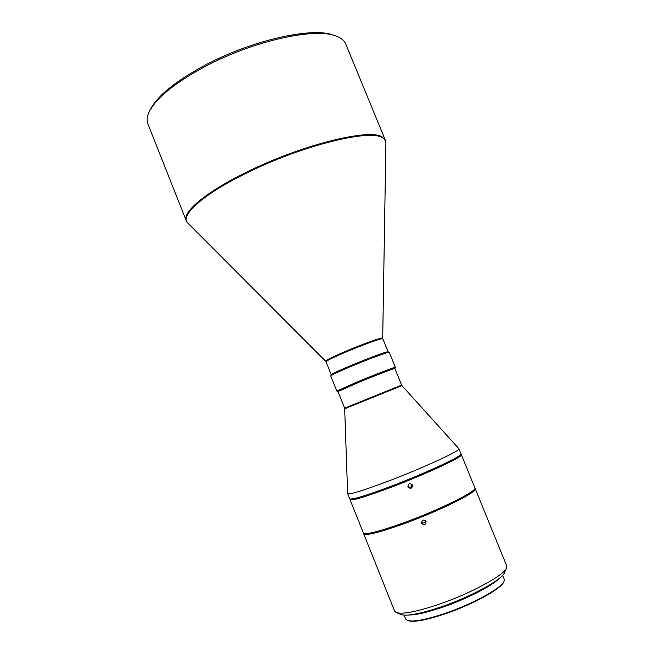 <?xml version="1.0" encoding="UTF-8"?>
<svg xmlns="http://www.w3.org/2000/svg" width="654" height="654" viewBox="0 0 654 654"><rect width="100%" height="100%" fill="white"/><g stroke="black" fill="none" stroke-linecap="round" stroke-linejoin="round"><path stroke-width="0.98" d="M149.406 111.393L150.453 109.292C157.557 95.754 175.738 81.063 204.996 65.228C252.019 40.049 313.094 26.618 333.728 35.242L335.943 36.027C315.048 27.28 252.836 40.981 204.915 66.618C175.108 82.747 156.608 97.667 149.406 111.393C147.019 116.281 146.521 120.467 147.902 123.933L186.251 220.692L187.894 223.161C179.212 215.877 203.051 194.124 247.531 172.582C302.042 145.572 369.641 128.952 382.165 137.642C384.699 138.983 385.942 140.823 385.901 143.161L385.369 140.25L382.034 136.931C369.477 128.184 301.78 144.796 247.196 171.871C206.124 191.785 182.016 212.215 186.251 220.692M394.902 368.562L401.621 385.092L344.65 408.112L337.995 391.558L358.081 382.615C375.641 375.339 395.4 367.818 394.902 368.562L395.4 367.385L389.285 352.334L388.067 351.803C387.659 351.1 368.194 358.261 351.149 365.431C338.846 370.622 332.224 373.728 331.267 374.75L330.761 375.985L336.818 391.059L337.995 391.566M389.244 352.293C388.844 351.582 368.807 358.972 351.231 366.346C338.568 371.693 331.742 374.881 330.769 375.919M395.4 367.385C395.915 366.6 375.568 374.333 357.476 381.83L336.818 391.059M344.772 408.725L401.957 385.623L458.904 448.734C461.364 450.254 423.678 467.7 388.419 481.091C363.076 490.623 349.489 494.825 347.65 493.68L344.65 408.112M458.904 448.734L460.98 453.827C463.514 455.519 425.877 473.12 390.577 486.453C365.21 495.945 351.582 500.057 349.686 498.789L347.65 493.68M451.979 459.95C443.698 465.076 416.492 477.134 392.572 486.192C377.685 491.816 366.968 495.397 360.419 496.942M350.209 499.067L350.029 499.64C351.934 500.931 365.57 496.836 390.937 487.353C426.244 474.027 463.874 456.394 461.332 454.677L460.8 454.391M461.332 454.677L474.878 487.859C477.886 490.704 440.567 509.36 405.03 522.325C379.475 531.522 365.578 535.054 363.338 532.92L350.029 499.64M412.429 485.113L412.183 484.647C409.469 482.954 408.071 483.707 407.982 486.911L408.153 487.263C410.867 489.11 412.29 488.399 412.429 485.113M456.917 500.097C443.249 507.259 426.588 514.51 406.943 521.859L384.756 529.25M363.665 533.28L363.673 533.778C365.929 535.928 379.835 532.413 405.39 523.225C440.935 510.267 478.246 491.579 475.221 488.71L474.886 488.342M475.221 488.71L506.711 565.841L506.548 567.942C504.357 575.218 470.283 593.742 438.155 604.574C416.222 611.858 402.235 614.507 396.185 612.528L394.607 611.138L363.673 533.778M506.548 567.942L504.528 572.642C502.395 579.624 470.479 597.028 440.395 607.141C419.843 613.942 406.682 616.403 400.902 614.515L396.185 612.528M426.056 521.442L426.056 521.434C423.457 519.162 421.961 519.742 421.568 523.167L421.593 523.249C424.258 525.546 425.746 524.949 426.056 521.442M495.724 581.063C486.363 588.69 463.032 600.119 441.949 607.255C429.891 611.327 420.269 613.73 413.083 614.458M408.742 615.013C415.879 615.005 426.882 612.512 441.752 607.517C465.697 599.44 491.947 586.066 499.239 578.455M502.648 575.332L504.209 579.158L504.046 581.218C501.912 588.003 472.237 604.312 444.229 613.665C425.108 619.951 412.764 622.175 407.205 620.344L405.652 618.978L404.123 615.136M504.046 581.218L503.744 581.921C501.618 588.649 472.262 604.795 444.565 614.041C425.648 620.262 413.426 622.461 407.916 620.638L407.205 620.344M385.369 140.25L345.737 44.006C344.323 40.548 341.053 37.883 335.943 36.027M411.758 484.173C411.742 486.993 410.459 487.827 407.9 486.674M425.55 520.666C424.896 523.061 423.522 523.592 421.421 522.26M331.251 374.783L326.027 361.776C326.436 360.746 333.017 357.509 345.753 352.056C360.575 345.762 377.987 339.369 381.756 338.805L382.827 338.829L382.704 338.167L381.625 338.093C377.824 338.649 360.329 345.067 345.443 351.394C332.379 356.994 325.782 360.264 325.651 361.212L187.894 223.161M382.704 338.167L385.901 143.161M326.027 361.776L325.651 361.212M382.827 338.829L388.1 351.811M401.957 385.623L401.621 385.092"/></g></svg>

